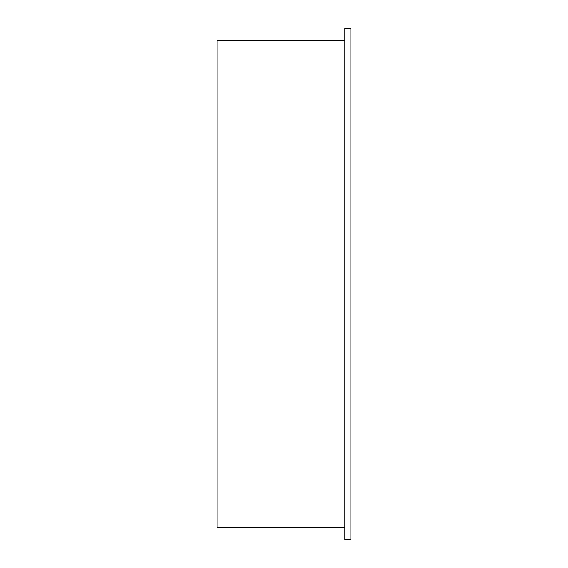 <?xml version="1.0" encoding="UTF-8"?>
<svg xmlns="http://www.w3.org/2000/svg" width="568" height="568" viewBox="0 0 568 568"><rect width="100%" height="100%" fill="white"/><g stroke="black" fill="none" stroke-linecap="round" stroke-linejoin="round"><path stroke-width="0.85" d="M344.89 40.505L217.09 40.505L217.09 527.495L344.89 527.495M350.91 28.4L350.91 539.6L344.89 539.6L344.89 28.4L350.91 28.4"/></g></svg>
